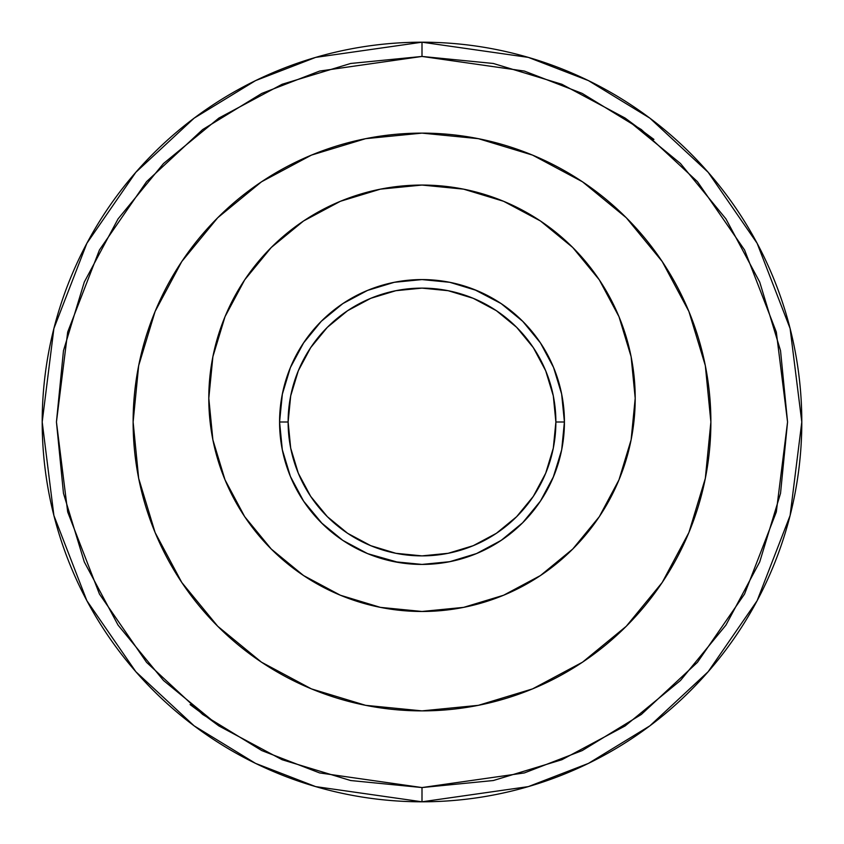 <?xml version="1.0" encoding="UTF-8"?>
<svg xmlns="http://www.w3.org/2000/svg" width="844" height="844" viewBox="0 0 844 844"><rect width="100%" height="100%" fill="white"/><g stroke="black" fill="none" stroke-linecap="round" stroke-linejoin="round"><path stroke-width="1.27" d="M422 787.558L422 801.8L315.656 786.608L255.574 763.398L194.12 725.84L135.852 671.729L86.879 600.728L53.889 515.494L42.2 422L53.889 328.506L86.879 243.272L135.852 172.271L194.12 118.16L255.574 80.602L315.656 57.392L422 42.2L422 56.442L319.644 71.065L261.809 93.41L202.665 129.554L146.582 181.629L99.444 249.972L67.689 332.019L56.442 422L67.689 511.981L99.444 594.028L146.582 662.371L202.665 714.446L261.809 750.59L319.644 772.935L422 787.558L350.682 780.531L282.107 759.727L218.902 725.945L163.514 680.486L118.055 625.098L84.273 561.893L63.469 493.318L56.442 422L63.469 350.682L84.273 282.107L118.055 218.902L163.514 163.514L218.902 118.055L282.107 84.273L350.682 63.469L422 56.442L493.318 63.469L561.893 84.273L625.098 118.055L680.486 163.514L725.945 218.902L759.727 282.107L780.531 350.682L787.558 422L780.531 493.318L759.727 561.893L725.945 625.098L680.486 680.486L625.098 725.945L561.893 759.727L493.318 780.531L422 787.558L524.356 772.935L582.191 750.59L641.334 714.446L697.418 662.371L744.556 594.028L776.311 511.981L787.558 422L776.311 332.019L744.556 249.972L697.418 181.629L641.334 129.554L582.191 93.41L524.356 71.065L422 56.442L422 42.2A379.8 379.8 0 0 1 801.8 422L790.111 515.494L757.121 600.728L708.148 671.729L649.88 725.84L588.426 763.398L528.344 786.608L422 801.8L422 787.558L493.318 780.531M42.2 422A379.8 379.8 0 0 1 422 42.2L528.344 57.392L588.426 80.602L649.88 118.16L708.148 172.271L757.121 243.272L790.111 328.506L801.8 422A379.8 379.8 0 0 1 422 801.8A379.8 379.8 0 0 1 42.2 422M133.12 422A288.88 288.88 0 0 1 422 133.12A288.88 288.88 0 0 1 710.88 422L705.331 478.358L688.894 532.553L662.202 582.497L626.269 626.269L582.497 662.202L532.553 688.894L478.358 705.331L422 710.88L365.642 705.331L311.447 688.894L261.503 662.202L217.731 626.269L181.798 582.497L155.106 532.553L138.669 478.358L133.12 422L138.669 365.642L155.106 311.447L181.798 261.503L217.731 217.731L261.503 181.798L311.447 155.106L365.642 138.669L422 133.12L478.358 138.669L532.553 155.106L582.497 181.798L626.269 217.731L662.202 261.503L688.894 311.447L705.331 365.642L710.88 422A288.88 288.88 0 0 1 422 710.88A288.88 288.88 0 0 1 133.12 422M208.795 398.262A213.205 213.205 0 0 1 422 185.058A213.205 213.205 0 0 1 635.205 398.262L631.112 356.664L618.979 316.669L599.282 279.807L572.759 247.503L540.455 220.98L503.594 201.283L463.599 189.151L422 185.058L380.401 189.151L340.406 201.283L303.545 220.98L271.24 247.503L244.718 279.807L225.021 316.669L212.888 356.664L208.795 398.262L212.888 439.861L225.021 479.856L244.718 516.718L271.24 549.022L303.545 575.545L340.406 595.242L380.401 607.374L422 611.467L463.599 607.374L503.594 595.242L540.455 575.545L572.759 549.022L599.282 516.718L618.979 479.856L631.112 439.861L635.205 398.262A213.205 213.205 0 0 1 422 611.478A213.205 213.205 0 0 1 208.795 398.262M279.575 422A142.425 142.425 0 0 1 422 279.575A142.425 142.425 0 0 1 564.425 422A142.425 142.425 0 0 0 422 279.575A142.425 142.425 0 0 0 279.575 422L288.12 422A133.88 133.88 0 0 1 422 288.12A133.88 133.88 0 0 1 555.879 422L564.425 422L555.879 422L553.305 448.122L545.688 473.231L533.313 496.377L516.665 516.665L496.377 533.313L473.231 545.688L448.122 553.305L422 555.879L395.878 553.305L370.769 545.688L347.623 533.313L327.335 516.665L310.687 496.377L298.312 473.231L290.695 448.122L288.12 422L290.695 395.878L298.312 370.769L310.687 347.623L327.335 327.335L347.623 310.687L370.769 298.312L395.878 290.695L422 288.12L448.122 290.695L473.231 298.312L496.377 310.687L516.665 327.335L533.313 347.623L545.688 370.769L553.305 395.878L555.879 422A133.88 133.88 0 0 1 422 555.879A133.88 133.88 0 0 1 288.12 422L279.575 422A142.425 142.425 0 0 0 422 564.425A142.425 142.425 0 0 0 564.425 422A142.425 142.425 0 0 1 422 564.425A142.425 142.425 0 0 1 279.575 422L282.307 394.211L290.42 367.499L303.576 342.875L321.29 321.29L342.875 303.576L367.499 290.42L394.211 282.307L422 279.575L449.789 282.307L476.501 290.42L501.125 303.576L522.71 321.29L540.424 342.875L553.58 367.499L561.693 394.211L564.425 422L561.693 449.789L553.58 476.501L540.424 501.125L522.71 522.71L501.125 540.424L476.501 553.58L449.789 561.693L422 564.425L394.211 561.693L367.499 553.58L342.875 540.424L321.29 522.71L303.576 501.125L290.42 476.501L282.307 449.789L279.575 422L282.265 394.464L290.347 367.678L303.555 342.907M212.888 439.861L221.497 470.783M422 611.478L449.82 609.653M631.112 356.664L619.791 318.652M618.979 316.669L599.282 279.807M244.718 279.807L225.021 316.669M218.902 725.945L190.09 704.582M350.682 63.469L422 56.442M625.098 118.055L653.91 139.418M181.798 261.503L192.253 246.87M662.202 582.497L651.747 597.13M561.682 394.18L553.59 367.509M540.476 342.949L522.837 321.416M501.167 303.597L474.423 289.576M450.232 282.402L447.499 281.875M367.689 290.336L394.169 282.318M321.131 321.448L303.386 343.16M290.273 367.847L282.276 394.391M279.575 422.084L279.628 426.03M303.154 500.481L291.581 479.234M303.555 501.093L322.355 523.765M341.641 539.59L342.97 540.487M365.325 552.662L367.594 553.622M367.752 553.696L398.98 562.558M440.684 563.191L451.519 561.334M449.905 561.661L476.691 553.506L483.211 550.604M494.394 544.654L501.42 540.223M522.963 522.457L540.508 500.998M552.936 478.031L540.434 501.104L522.71 522.71M561.46 450.907L553.105 477.641M564.425 422.158L563.855 409.245M563.222 403.506L561.735 394.443M553.696 367.762L551.744 363.247M543.346 347.443L553.675 367.71M528.418 327.345L522.826 321.416L540.498 342.981M492.485 298.238L501.199 303.618L476.638 290.473M476.776 290.526L449.915 282.339L439.397 280.641M321.248 321.332L303.545 342.917L321.174 321.406M291.264 365.494L290.41 367.509M282.318 394.201L281.495 398.674M280.345 436.749L282.307 449.768M290.452 476.596L303.703 501.315M321.49 522.911L326.649 527.795M343.012 540.519L367.467 553.569M449.82 561.682L451.603 561.313M475.626 553.949L481.745 551.29M489.393 547.471L502.644 539.4M518.48 526.772L522.679 522.742M540.392 501.178L542.323 498.213M564.425 421.916L561.629 393.937M553.432 367.14L551.375 362.456M540.255 342.622L522.626 321.205M501.093 303.555L499.606 302.574M408.158 280.25L394.253 282.307L367.467 290.431M279.575 422.2L282.329 449.873M321.364 522.784L342.907 540.445M367.488 553.58L394.148 561.671L367.52 553.59M501.283 540.318L522.668 522.752M540.339 501.252L544.749 494.236M561.671 449.873L562.241 446.877M564.425 423.076L564.425 422.116M522.942 321.522L501.484 303.819M343.16 303.386L341.292 304.652M323.284 319.338L321.564 321.015M303.798 342.537L290.589 367.077M282.402 393.758L279.575 421.578M281.168 443.258L282.255 449.525M290.357 476.354L303.45 500.935M321.195 522.615L342.875 540.424M552.693 478.611L556.059 470.097M561.724 449.63L564.425 421.715M561.619 393.884L553.516 367.351M544.063 348.625L540.413 342.864M522.689 321.269L520.252 318.895M501.062 303.534L500.323 303.049M476.427 290.378L474.919 289.766M451.909 282.751L449.736 282.297M367.573 290.389L343.012 303.481M324.318 318.357L321.385 321.195M279.575 422.179L282.297 449.715M290.357 476.364L290.674 477.124M303.481 500.977L305.285 503.615M342.653 540.276L344.626 541.574M358.552 549.518L367.267 553.485M394.074 561.661L400.446 562.79M442.604 562.927L449.746 561.693L476.438 553.611L501.009 540.498M501.178 540.392L513.068 531.509M522.795 522.626L524.04 521.37M561.693 394.243L559.973 386.679M556.565 375.337L553.611 367.573M483.739 293.649L476.48 290.41M449.704 282.297L442.551 281.063M397.841 281.643L394.412 282.276M369.166 289.735L367.71 290.325M343.002 303.492L339.784 305.707M279.828 413.518L279.575 421.842M282.276 449.599L290.325 476.29M343.128 540.593L343.772 541.015M522.594 522.826L540.36 501.22M561.703 449.683L561.861 448.902"/></g></svg>
